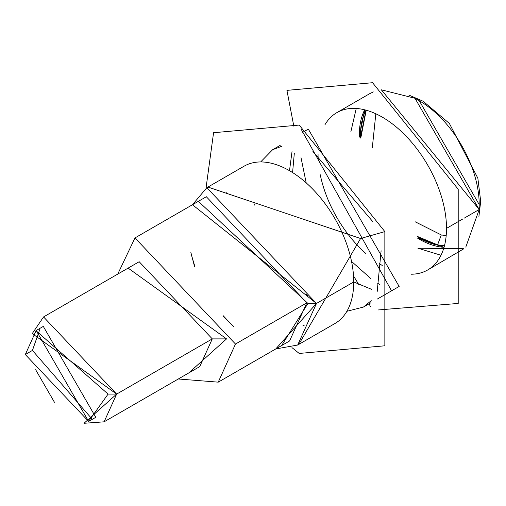 <?xml version="1.0" encoding="UTF-8"?>
<svg xmlns="http://www.w3.org/2000/svg" width="506" height="506" viewBox="0 0 506 506"><rect width="100%" height="100%" fill="white"/><g stroke="black" fill="none" stroke-linecap="round" stroke-linejoin="round"><path stroke-width="0.76" d="M293.828 126.184L286.927 90.365L372.568 82.712L458.208 189.25L458.208 303.442L377.95 309.976M370.525 306.756L369.089 303.802M358.836 284.663L353.53 275.941M351.525 261.412L370.759 278.483M377.451 283.113L379.759 284.568M391.568 290.823L301.26 129.403M301.019 157.676L306.187 182.875M292.582 172.559L294.334 153.046M260.66 161.939L272.633 149.713L282.038 146.177M312.942 151.496L373.124 222.02M381.113 250.742L377.21 291.418M371.233 300.672L363.466 307.047L346.888 311.304M307.54 295.485L306.44 294.625M254.872 205.309L254.682 203.931M297.667 345.035L275.732 348.963L316.484 303.455L297.667 345.035L334.921 323.53A90.84 52.447 -120 0 0 353.732 281.943L371.537 289.318M377.223 290.368L377.659 290.425M377.293 299.065L399.152 286.447L308.312 129.112L302.696 132.357M292.019 151.591L289.502 170.693M291.949 347.597L299.21 353.447L384.851 345.794L384.851 231.609L360.576 238.516L298.793 344.39M207.953 187.056L360.576 238.516L384.851 231.609L299.21 125.071L213.57 132.717L206.012 188.194M318.046 154.216A90.84 52.447 60 0 1 318.046 154.21A90.84 52.447 60 0 0 318.249 160.219M324.89 124.855A90.84 52.447 60 0 1 336.863 112.629A90.84 52.447 60 0 1 406.862 136.968A90.84 52.447 60 0 1 446.507 228.383L462.731 219.016L446.507 228.383A90.84 52.447 60 0 1 427.697 269.964A90.84 52.447 60 0 1 411.125 274.22M464.337 218.086L479.201 209.509L381.341 89.815L414.971 98.259L479.201 209.509L464.337 218.086M373.314 91.915L369.551 93.755L373.314 91.915M356.249 108.461L350.803 131.996L356.249 108.461M427.697 269.964L463.863 248.75L417.899 248.206L440.998 255.258M465.792 247.118L479.201 209.509L465.792 247.118M382.277 265.467A90.84 52.447 60 0 1 379.196 263.601M365.598 253.285A90.84 52.447 60 0 1 320.254 174.747M39.98 328.881L32.435 350.424L25.3 354.548L36.173 330.519L88.651 421.422L25.3 354.548L32.435 350.424L91.978 418.943M88.651 421.422L95.792 417.305L43.307 326.402L36.173 330.519M415.211 221.799L441.295 234.942L437.576 244.866L444.477 245.726L437.576 244.866L417.577 236.517L437.576 244.866L441.295 234.942L446.184 235.651M360.765 138.119L366.236 110.219L360.765 138.119M375.825 113.774L372.327 147.524M437.216 245.068L417.614 236.966A83.269 48.076 -120 0 0 437.216 245.068L437.576 244.866L437.216 245.068A83.269 48.076 -120 0 0 444.42 245.948L437.216 245.068M360.392 137.86L366.021 110.156A83.269 48.076 -120 0 0 360.392 137.86M444.047 247.295A84.78 48.949 60 0 1 417.722 238.269L444.047 247.295M359.323 137.12A84.78 48.949 60 0 1 364.674 109.802L359.323 137.12M417.146 99.555A84.78 48.949 60 0 1 479.201 204.563L419.253 100.726L414.971 98.259M199.725 366.616L212.286 338.887L139.175 261.722L43.554 316.933L116.652 394.098L104.109 421.821L84.021 423.288L116.652 394.098L212.286 338.887L116.652 394.098L32.239 333.599L43.554 316.933M54.439 402.264L35.654 369.728L54.439 402.264M35.958 330.646L108.088 394.098L116.652 394.098L108.088 394.098L88.436 421.542M198.358 201.331L307.92 303.455L316.484 303.455L192.463 204.74L206.834 187.701L316.484 303.455L307.92 303.455L281.627 345.56M191.306 254.6L195.05 267.092L191.306 254.6M223.026 315.542L231.969 325.035L223.026 315.542M302.86 325.124A90.84 52.447 -120 0 0 304.112 325.522M353.732 281.943L316.484 303.455L353.732 281.943A90.84 52.447 -120 0 0 314.081 190.534A90.84 52.447 -120 0 0 244.082 166.196L206.834 187.701M226.954 191.875A90.84 52.447 -120 0 0 226.675 193.159M479.201 204.563L479.201 209.509L479.201 204.563M117.746 274.1L134.969 237.934L235.48 344.036L218.231 382.156L178.302 378.988M218.231 382.156L289.603 340.955L306.845 302.835L235.48 344.036L306.845 302.835L206.334 196.733L134.969 237.934M190.838 252.292L194.538 266.567M223.228 316.25L233.734 326.591M104.109 421.821L199.743 366.61L212.286 338.887L139.182 261.722M128.126 268.104L226.555 338.887L212.286 338.887L226.555 338.887L188.681 372.992M272.633 149.713L280.21 145.336M363.466 307.047L371.043 302.67M336.863 112.629L369.551 93.755M408.804 95.039L423.117 101.225L449.366 123.439L477.854 178.188L480.7 201.388L478.904 216.454"/></g></svg>
